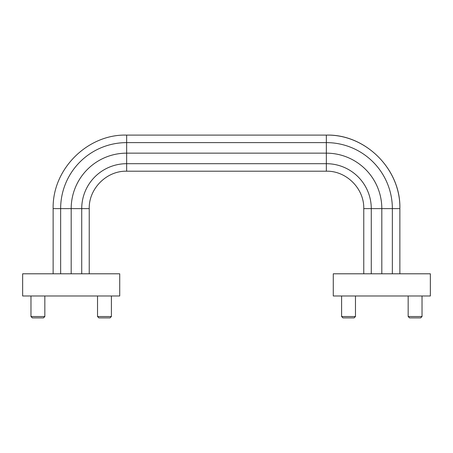 <?xml version="1.0" encoding="UTF-8"?>
<svg xmlns="http://www.w3.org/2000/svg" width="453" height="453" viewBox="0 0 453 453"><rect width="100%" height="100%" fill="white"/><g stroke="black" fill="none" stroke-linecap="round" stroke-linejoin="round"><path stroke-width="0.68" d="M333.278 273.799L430.35 273.799L430.35 295.985L333.278 295.985L333.278 273.799M399.863 273.799L399.863 208.623C401.018 170.056 366.347 134.235 326.347 135.102L326.347 153.154A55.47 55.47 0 0 1 381.817 208.623L381.817 273.799M126.653 135.102L326.347 135.102C364.908 133.946 400.729 168.618 399.863 208.623L392.355 208.623A66.008 66.008 0 0 0 326.347 142.616L126.653 142.616L126.653 135.102C88.092 133.946 52.271 168.618 53.137 208.623L81.727 208.623A44.932 44.932 0 0 1 126.653 163.692L326.347 163.692L326.347 153.154L126.653 153.154L126.653 171.2L326.347 171.2L326.347 163.692A44.932 44.932 0 0 1 371.273 208.623L371.273 273.799M71.183 273.799L71.183 208.623A55.47 55.47 0 0 1 126.653 153.154L126.653 142.616A66.008 66.008 0 0 0 60.645 208.623L60.645 273.799M22.65 273.799L119.722 273.799L119.722 295.985L22.65 295.985L22.65 273.799M97.531 316.534L111.398 316.534L110.039 317.898L98.896 317.898L97.531 316.534L97.531 295.985M118.335 273.799L90.6 273.799M51.772 273.799L24.037 273.799M30.968 316.534L32.333 317.898L43.477 317.898L44.836 316.534L30.968 316.534L30.968 295.985M408.164 316.534L422.032 316.534L420.667 317.898L409.523 317.898L408.164 316.534L408.164 295.985M428.963 273.799L401.228 273.799M362.4 273.799L334.665 273.799M341.602 316.534L342.961 317.898L354.104 317.898L355.469 316.534L341.602 316.534L341.602 295.985M326.347 171.2C346.341 170.685 364.28 188.629 363.765 208.623L363.765 273.799L363.765 208.623L392.355 208.623L392.355 273.799M81.727 273.799L81.727 208.623L89.235 208.623C88.72 188.624 106.659 170.685 126.653 171.2C106.659 170.685 88.72 188.624 89.235 208.623L89.235 273.799L89.235 208.623M53.137 273.799L53.137 208.623L53.137 273.799M111.398 316.534L111.398 295.985M44.836 316.534L44.836 295.985M422.032 316.534L422.032 295.985M355.469 316.534L355.469 295.985"/></g></svg>
